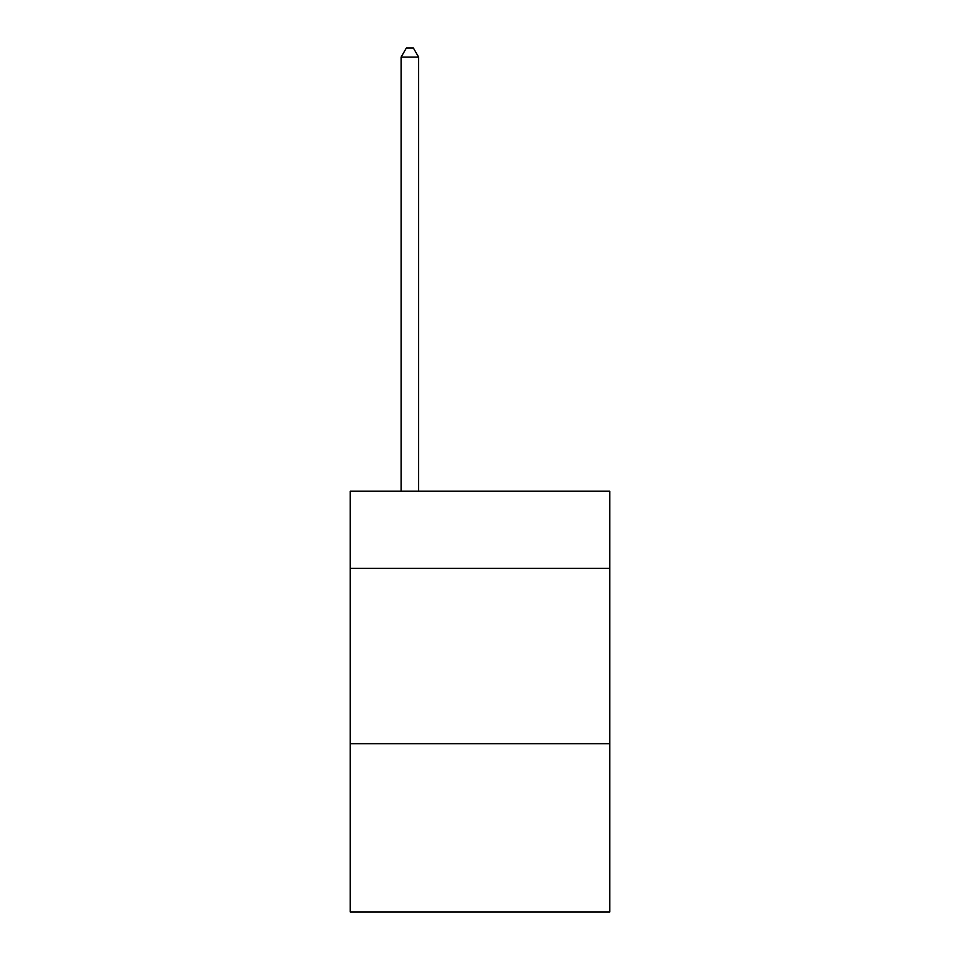 <?xml version="1.0" encoding="UTF-8"?>
<svg xmlns="http://www.w3.org/2000/svg" width="960" height="960" viewBox="0 0 960 960"><rect width="100%" height="100%" fill="white"/><g stroke="black" fill="none" stroke-linecap="round" stroke-linejoin="round"><path stroke-width="1.44" d="M609.744 568.368L609.744 491.22L350.256 491.22L350.256 568.368L609.744 568.368L609.744 912L350.256 912L350.256 568.368M609.744 743.688L350.256 743.688M418.632 491.22L418.632 57.12L401.1 57.12L401.1 491.22M401.1 57.12L406.368 48L413.376 48L418.632 57.12"/></g></svg>
